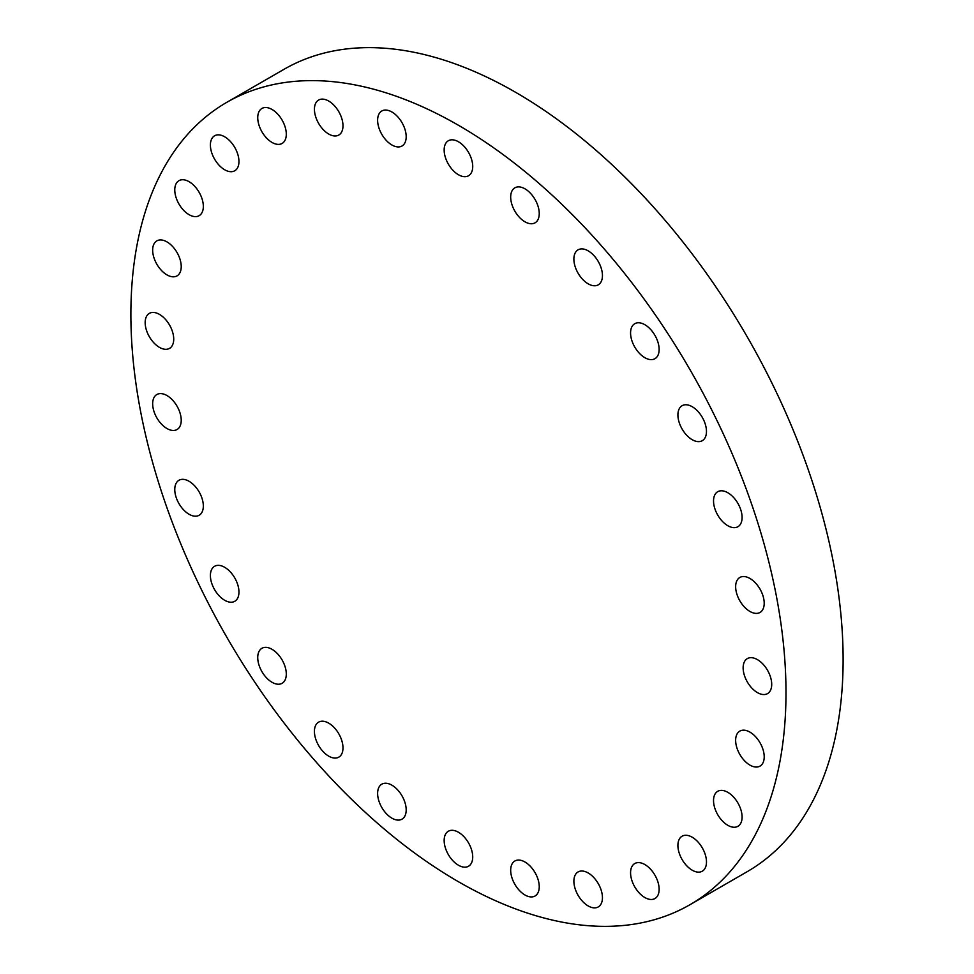 <?xml version="1.0" encoding="UTF-8"?>
<svg xmlns="http://www.w3.org/2000/svg" width="974" height="974" viewBox="0 0 974 974"><rect width="100%" height="100%" fill="white"/><g stroke="black" fill="none" stroke-linecap="round" stroke-linejoin="round"><path stroke-width="1.46" d="M573.881 881.202A20.198 11.664 -120 0 0 582.696 901.522A20.198 11.664 -120 0 0 598.255 906.94A20.198 11.664 -120 0 0 602.443 897.687A20.198 11.664 -120 0 0 593.629 877.367A20.198 11.664 -120 0 0 578.057 871.949A20.198 11.664 -120 0 0 573.881 881.202M630.568 872.789A20.198 11.664 -120 0 0 639.382 893.121A20.198 11.664 -120 0 0 654.954 898.539A20.198 11.664 -120 0 0 659.13 889.286A20.198 11.664 -120 0 0 650.315 868.954A20.198 11.664 -120 0 0 634.756 863.548A20.198 11.664 -120 0 0 630.568 872.789M677.904 845.456A20.198 11.664 -120 0 0 686.731 865.789A20.198 11.664 -120 0 0 702.291 871.206A20.198 11.664 -120 0 0 706.479 861.953A20.198 11.664 -120 0 0 697.664 841.621A20.198 11.664 -120 0 0 682.092 836.216A20.198 11.664 -120 0 0 677.904 845.456M713.528 800.567A20.198 11.664 -120 0 0 722.343 820.899A20.198 11.664 -120 0 0 737.915 826.305A20.198 11.664 -120 0 0 742.091 817.064A20.198 11.664 -120 0 0 733.276 796.732A20.198 11.664 -120 0 0 717.716 791.314A20.198 11.664 -120 0 0 713.528 800.567M735.638 740.362A20.198 11.664 -120 0 0 744.465 760.694A20.198 11.664 -120 0 0 760.024 766.1A20.198 11.664 -120 0 0 764.213 756.859A20.198 11.664 -120 0 0 755.398 736.527A20.198 11.664 -120 0 0 739.826 731.109A20.198 11.664 -120 0 0 735.638 740.362M757.419 659.617A20.198 11.664 -120 0 0 747.326 658.619A20.198 11.664 -120 0 0 744.221 674.799A20.198 11.664 -120 0 0 757.419 692.599A20.198 11.664 -120 0 0 767.524 693.61A20.198 11.664 -120 0 0 770.617 677.417A20.198 11.664 -120 0 0 757.419 659.617M749.931 578.471A20.198 11.664 -120 0 0 739.826 577.472A20.198 11.664 -120 0 0 736.734 593.653A20.198 11.664 -120 0 0 749.931 611.453A20.198 11.664 -120 0 0 760.024 612.451A20.198 11.664 -120 0 0 763.117 596.271A20.198 11.664 -120 0 0 749.931 578.471M727.809 492.734A20.198 11.664 -120 0 0 717.716 491.724A20.198 11.664 -120 0 0 714.624 507.917A20.198 11.664 -120 0 0 727.809 525.716A20.198 11.664 -120 0 0 737.915 526.715A20.198 11.664 -120 0 0 741.007 510.534A20.198 11.664 -120 0 0 727.809 492.734M692.197 406.706A20.198 11.664 -120 0 0 682.092 405.708A20.198 11.664 -120 0 0 679 421.888A20.198 11.664 -120 0 0 692.197 439.688A20.198 11.664 -120 0 0 702.291 440.686A20.198 11.664 -120 0 0 705.383 424.506A20.198 11.664 -120 0 0 692.197 406.706M644.849 324.707A20.198 11.664 -120 0 0 634.756 323.709A20.198 11.664 -120 0 0 631.651 339.889A20.198 11.664 -120 0 0 644.849 357.689A20.198 11.664 -120 0 0 654.954 358.688A20.198 11.664 -120 0 0 658.047 342.507A20.198 11.664 -120 0 0 644.849 324.707M588.162 250.842A20.198 11.664 -120 0 0 578.057 249.843A20.198 11.664 -120 0 0 574.964 266.024A20.198 11.664 -120 0 0 588.162 283.824A20.198 11.664 -120 0 0 598.255 284.834A20.198 11.664 -120 0 0 601.36 268.641A20.198 11.664 -120 0 0 588.162 250.842M524.962 188.822A20.198 11.664 -120 0 0 514.869 187.824A20.198 11.664 -120 0 0 511.764 204.004A20.198 11.664 -120 0 0 524.962 221.804A20.198 11.664 -120 0 0 535.067 222.815A20.198 11.664 -120 0 0 538.159 206.622A20.198 11.664 -120 0 0 524.962 188.822M458.437 141.754A20.198 11.664 -120 0 0 448.332 140.755A20.198 11.664 -120 0 0 445.24 156.936A20.198 11.664 -120 0 0 458.437 174.736A20.198 11.664 -120 0 0 468.531 175.746A20.198 11.664 -120 0 0 471.635 159.553A20.198 11.664 -120 0 0 458.437 141.754M391.901 111.998A20.198 11.664 -120 0 0 381.808 110.999A20.198 11.664 -120 0 0 378.703 127.18A20.198 11.664 -120 0 0 391.901 144.98A20.198 11.664 -120 0 0 402.006 145.99A20.198 11.664 -120 0 0 405.099 129.798A20.198 11.664 -120 0 0 391.901 111.998M328.713 101.053A20.198 11.664 -120 0 0 318.608 100.054A20.198 11.664 -120 0 0 315.515 116.235A20.198 11.664 -120 0 0 328.713 134.035A20.198 11.664 -120 0 0 338.806 135.033A20.198 11.664 -120 0 0 341.898 118.852A20.198 11.664 -120 0 0 328.713 101.053M272.014 109.453A20.198 11.664 -120 0 0 261.921 108.455A20.198 11.664 -120 0 0 258.828 124.635A20.198 11.664 -120 0 0 272.014 142.435A20.198 11.664 -120 0 0 282.119 143.434A20.198 11.664 -120 0 0 285.212 127.253A20.198 11.664 -120 0 0 272.014 109.453M224.677 136.786A20.198 11.664 -120 0 0 214.572 135.788A20.198 11.664 -120 0 0 211.48 151.968A20.198 11.664 -120 0 0 224.677 169.768A20.198 11.664 -120 0 0 234.771 170.767A20.198 11.664 -120 0 0 237.875 154.586A20.198 11.664 -120 0 0 224.677 136.786M189.053 181.675A20.198 11.664 -120 0 0 178.96 180.677A20.198 11.664 -120 0 0 175.856 196.87A20.198 11.664 -120 0 0 189.053 214.67A20.198 11.664 -120 0 0 199.159 215.668A20.198 11.664 -120 0 0 202.251 199.475A20.198 11.664 -120 0 0 189.053 181.675M166.944 241.881A20.198 11.664 -120 0 0 156.838 240.882A20.198 11.664 -120 0 0 153.746 257.075A20.198 11.664 -120 0 0 166.944 274.875A20.198 11.664 -120 0 0 177.037 275.873A20.198 11.664 -120 0 0 180.141 259.681A20.198 11.664 -120 0 0 166.944 241.881M145.163 322.625A20.198 11.664 -120 0 0 153.977 342.958A20.198 11.664 -120 0 0 169.549 348.363A20.198 11.664 -120 0 0 173.725 339.122A20.198 11.664 -120 0 0 164.91 318.79A20.198 11.664 -120 0 0 149.351 313.385A20.198 11.664 -120 0 0 145.163 322.625M152.662 403.784A20.198 11.664 -120 0 0 161.477 424.104A20.198 11.664 -120 0 0 177.037 429.522A20.198 11.664 -120 0 0 181.225 420.269A20.198 11.664 -120 0 0 172.41 399.949A20.198 11.664 -120 0 0 156.838 394.531A20.198 11.664 -120 0 0 152.662 403.784M174.772 489.52A20.198 11.664 -120 0 0 183.587 509.84A20.198 11.664 -120 0 0 199.159 515.258A20.198 11.664 -120 0 0 203.335 506.005A20.198 11.664 -120 0 0 194.52 485.685A20.198 11.664 -120 0 0 178.96 480.267A20.198 11.664 -120 0 0 174.772 489.52M210.396 575.549A20.198 11.664 -120 0 0 219.211 595.869A20.198 11.664 -120 0 0 234.771 601.287A20.198 11.664 -120 0 0 238.959 592.034A20.198 11.664 -120 0 0 230.144 571.714A20.198 11.664 -120 0 0 214.572 566.296A20.198 11.664 -120 0 0 210.396 575.549M257.733 657.547A20.198 11.664 -120 0 0 266.547 677.867A20.198 11.664 -120 0 0 282.119 683.285A20.198 11.664 -120 0 0 286.295 674.032A20.198 11.664 -120 0 0 277.48 653.712A20.198 11.664 -120 0 0 261.921 648.294A20.198 11.664 -120 0 0 257.733 657.547M314.419 731.401A20.198 11.664 -120 0 0 323.246 751.733A20.198 11.664 -120 0 0 338.806 757.139A20.198 11.664 -120 0 0 342.994 747.898A20.198 11.664 -120 0 0 334.179 727.566A20.198 11.664 -120 0 0 318.608 722.16A20.198 11.664 -120 0 0 314.419 731.401M377.62 793.42A20.198 11.664 -120 0 0 386.434 813.753A20.198 11.664 -120 0 0 402.006 819.158A20.198 11.664 -120 0 0 406.182 809.918A20.198 11.664 -120 0 0 397.368 789.585A20.198 11.664 -120 0 0 381.808 784.18A20.198 11.664 -120 0 0 377.62 793.42M510.68 870.245A20.198 11.664 -120 0 0 519.495 890.577A20.198 11.664 -120 0 0 535.067 895.983A20.198 11.664 -120 0 0 539.243 886.742A20.198 11.664 -120 0 0 530.428 866.41A20.198 11.664 -120 0 0 514.869 861.004A20.198 11.664 -120 0 0 510.68 870.245M458.437 832.246A20.198 11.664 -120 0 0 448.332 831.248A20.198 11.664 -120 0 0 445.24 847.429A20.198 11.664 -120 0 0 458.437 865.229A20.198 11.664 -120 0 0 468.531 866.227A20.198 11.664 -120 0 0 471.635 850.046A20.198 11.664 -120 0 0 458.437 832.246M458.437 125.269A463.234 267.448 60 0 1 761.059 533.472A463.234 267.448 60 0 1 690.042 904.663A463.234 267.448 60 0 1 458.437 881.726A463.234 267.448 60 0 1 155.816 473.522A463.234 267.448 60 0 1 226.82 102.319A463.234 267.448 60 0 1 458.437 125.269M226.82 102.319L283.958 69.337A463.234 267.448 60 0 1 515.563 92.274A463.234 267.448 60 0 1 818.184 500.478A463.234 267.448 60 0 1 747.18 871.681L690.042 904.663"/></g></svg>
